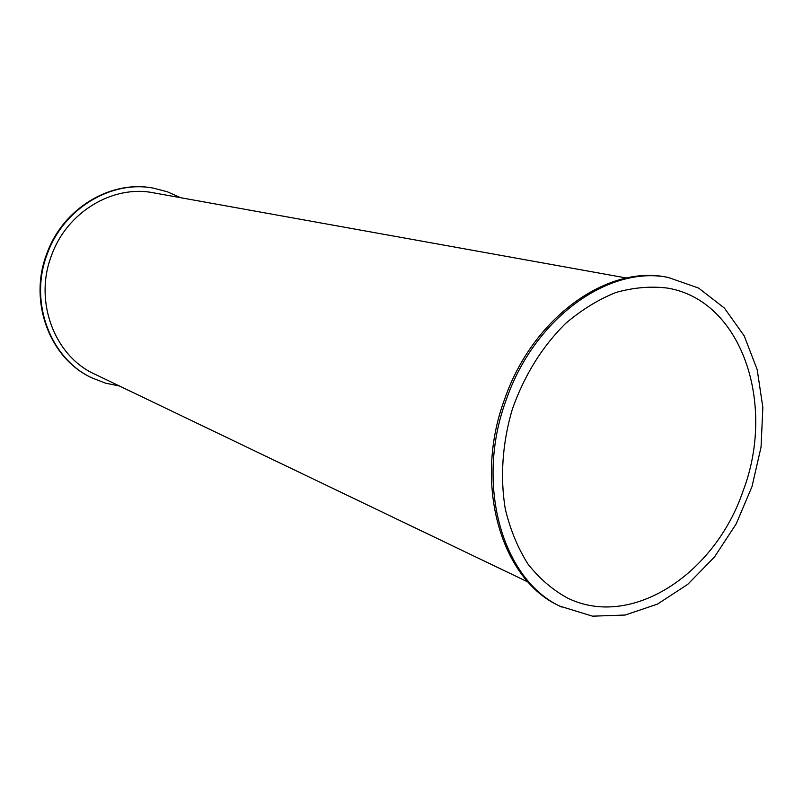 <?xml version="1.0" encoding="UTF-8"?>
<svg xmlns="http://www.w3.org/2000/svg" width="803" height="803" viewBox="0 0 803 803"><rect width="100%" height="100%" fill="white"/><g stroke="black" fill="none" stroke-linecap="round" stroke-linejoin="round"><path stroke-width="1.2" d="M668.196 277.426L666.39 277.105C607.178 264.98 533.212 317.396 505.017 398.087C472.636 483.577 500.921 579.997 559.972 606.185L592.524 616.162L625.125 615.048L657.466 604.117L687.769 584.333L714.459 557.051L736.221 523.847L752.01 486.548L761.053 447.05L762.85 407.402L757.199 369.651L744.21 335.875L724.396 308.081L698.62 288.076L668.196 277.426C608.955 265.281 534.908 317.787 506.663 398.609C474.242 484.229 502.537 580.78 561.618 606.988M180.434 197.668L167.355 191.787L153.423 188.143C111.266 179.932 63.417 208.519 47.337 253.818C28.667 301.707 50.308 358.841 92.044 377.942L105.474 383.151L119.517 386.032M153.423 188.143L152.821 188.043C110.694 179.842 62.875 208.389 46.815 253.658C28.155 301.496 49.786 358.58 91.502 377.671L92.044 377.942M626.591 278.029L153.343 192.79C112.942 184.65 66.95 211.982 51.543 255.404C33.646 301.286 54.544 356.06 94.704 374.128L528.244 582.135M743.116 490.874C714.961 574.185 631.098 629.662 567.219 597.894C552.414 589.723 539.335 578.441 527.962 564.047C517.855 548.047 510.327 529.829 505.368 509.383C499.958 477.594 502.347 442.764 512.394 409.058C524.379 375.262 542.055 346.786 565.442 323.609C581.432 309.938 598.205 299.579 615.771 292.533C633.416 287.514 650.631 286.029 667.413 288.076C741.872 300.272 776.22 404.15 743.116 490.874"/></g></svg>
